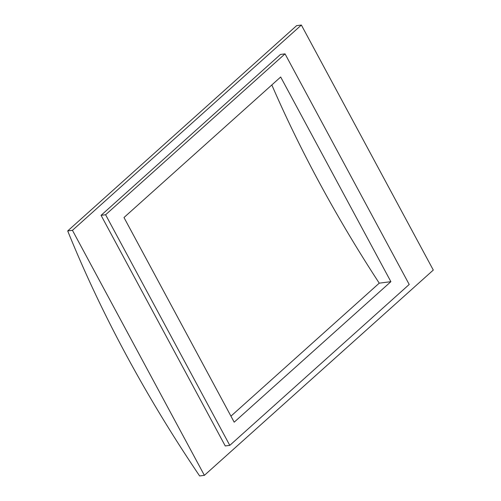 <?xml version="1.0" encoding="UTF-8"?>
<svg xmlns="http://www.w3.org/2000/svg" width="501" height="501" viewBox="0 0 501 501"><rect width="100%" height="100%" fill="white"/><g stroke="black" fill="none" stroke-linecap="round" stroke-linejoin="round"><path stroke-width="0.75" d="M390.88 281.675L234.186 422.18L123.985 217.515L280.679 77.01L390.88 281.675L379.251 283.165L230.942 416.149M271.824 84.951A915.991 542.282 -131.9 0 0 379.251 283.165M301.37 25.05L433.296 270.07L204.377 475.343L199.63 475.95A915.991 542.282 48.1 0 1 67.704 230.93L72.445 230.322L301.37 25.05L296.623 25.657L67.704 230.93M204.377 475.343L72.445 230.322M229.784 445.364L409.211 284.474L285.038 53.864L105.611 214.754L229.784 445.364L225.243 445.946L101.07 215.336L105.611 214.754M101.07 215.336L280.497 54.446L285.038 53.864"/></g></svg>
